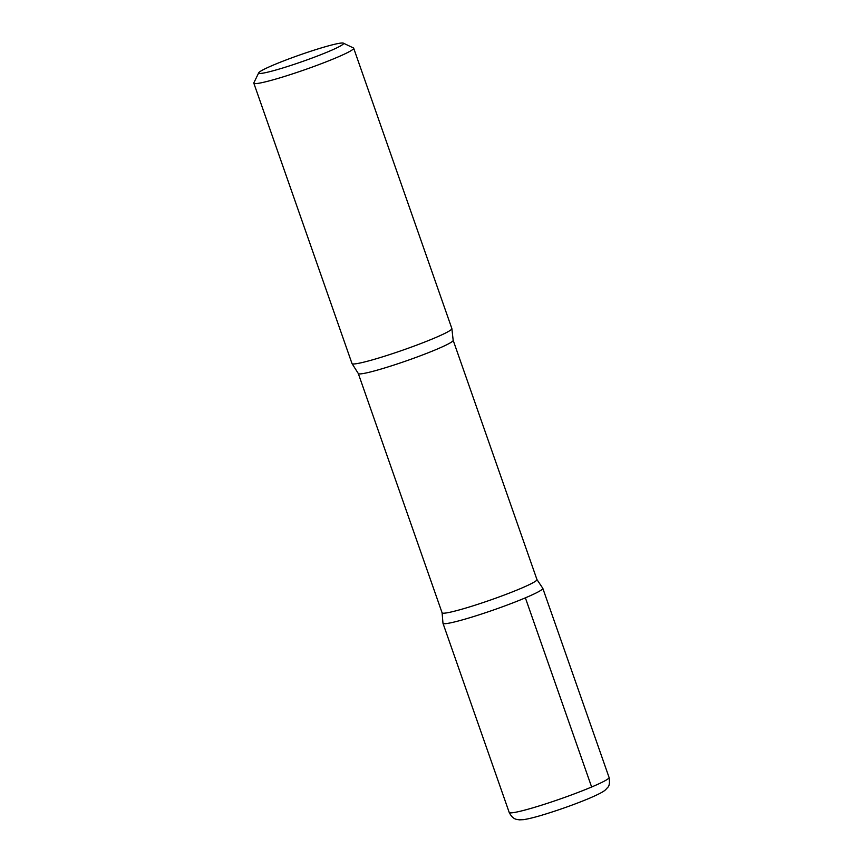 <?xml version="1.0" encoding="UTF-8"?>
<svg xmlns="http://www.w3.org/2000/svg" width="863" height="863" viewBox="0 0 863 863"><rect width="100%" height="100%" fill="white"/><g stroke="black" fill="none" stroke-linecap="round" stroke-linejoin="round"><path stroke-width="1.29" d="M328.749 51.467A44.973 3.528 160.7 0 1 282.406 68.101A44.973 3.528 160.7 0 1 258.738 72.783A44.973 3.528 160.7 0 1 299.968 54.898A44.973 3.528 160.7 0 1 343.355 43.15A44.973 3.528 160.7 0 1 328.749 51.467M343.355 43.15L353.42 47.95A52.902 4.153 160.7 0 1 353.679 48.209A52.902 4.153 160.7 0 1 336.246 57.735A52.902 4.153 160.7 0 1 283.496 76.764A52.902 4.153 160.7 0 1 253.819 83.182A52.902 4.153 160.7 0 1 253.862 82.816L258.738 72.783M520.389 588.631A50.259 3.948 160.7 0 1 470.281 606.7A50.259 3.948 160.7 0 1 442.093 612.806L358.296 373.517A50.259 3.948 160.7 0 0 386.484 367.411A50.259 3.948 160.7 0 0 436.592 349.342A50.259 3.948 160.7 0 0 453.172 340.292L536.959 579.58A50.259 3.948 160.7 0 1 520.389 588.631M525.373 597.843A52.891 4.153 160.7 0 1 472.644 616.862A52.891 4.153 160.7 0 1 442.978 623.28A52.891 4.153 -19.3 0 0 472.644 616.862A52.891 4.153 -19.3 0 0 525.373 597.843A52.891 4.153 -19.3 0 0 542.805 588.318A52.891 4.153 160.7 0 1 525.373 597.843L591.63 787.002A52.902 4.153 160.7 0 1 538.879 806.02A52.902 4.153 160.7 0 1 509.202 812.439C513.032 820.077 517.261 819.386 519.483 819.85L523.42 819.656C528.577 818.922 536.117 817.013 546.042 813.917C561.608 809.052 576.009 803.863 589.246 798.34C602.234 792.709 604.219 790.983 605.653 789.677L607.584 787.531C609.354 786.15 609.85 782.795 609.073 777.466A52.902 4.153 160.7 0 1 591.63 787.002M353.679 48.209L451.867 328.566A52.902 4.153 160.7 0 1 451.878 328.727A52.902 4.153 160.7 0 1 434.423 338.091A52.902 4.153 160.7 0 1 382.546 356.851A52.902 4.153 160.7 0 1 352.082 363.679A52.902 4.153 160.7 0 1 351.996 363.539L253.819 83.182M442.083 612.622L442.978 623.28L509.202 812.439M536.862 579.429L542.805 588.318L609.073 777.466M352.082 363.679L358.296 373.517M451.878 328.727L453.172 340.292"/></g></svg>
